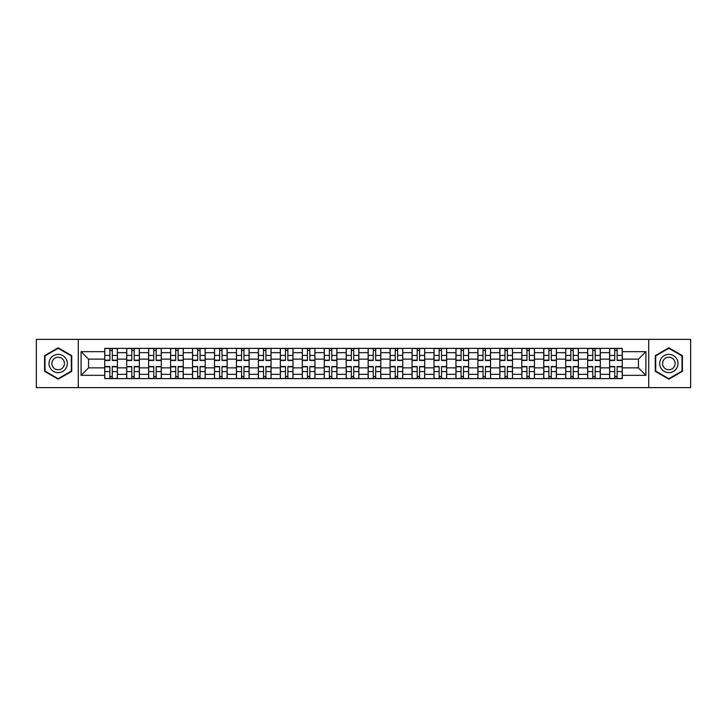 <?xml version="1.0" encoding="UTF-8"?>
<svg xmlns="http://www.w3.org/2000/svg" width="727" height="727" viewBox="0 0 727 727"><rect width="100%" height="100%" fill="white"/><g stroke="black" fill="none" stroke-linecap="round" stroke-linejoin="round"><path stroke-width="1.09" d="M648.72 387.627L690.65 387.627L690.65 339.373L36.35 339.373L36.35 387.627L648.72 387.627L648.72 339.373M126.689 378.631L126.689 352.668L117.401 352.668L117.401 378.631M117.401 352.668L117.401 348.369M126.689 352.668L126.689 348.369M139.348 348.369L139.348 378.631M148.635 378.631L148.635 348.369M161.303 348.369L161.303 378.631M170.591 378.631L170.591 348.369M183.249 348.369L183.249 378.631M192.537 378.631L192.537 348.369M205.205 348.369L205.205 378.631M214.492 378.631L214.492 348.369M227.151 348.369L227.151 378.631M236.439 378.631L236.439 348.369M249.107 348.369L249.107 378.631M258.394 378.631L258.394 348.369M271.053 348.369L271.053 378.631M280.34 378.631L280.34 348.369M293.008 348.369L293.008 378.631M302.296 378.631L302.296 348.369M314.955 348.369L314.955 378.631M324.242 378.631L324.242 348.369M336.91 348.369L336.91 378.631M346.188 378.631L346.188 348.369M358.856 348.369L358.856 378.631M368.144 378.631L368.144 348.369M380.812 348.369L380.812 378.631M390.09 378.631L390.09 348.369M402.758 348.369L402.758 378.631M412.045 378.631L412.045 348.369M424.704 348.369L424.704 378.631M433.992 378.631L433.992 348.369M446.66 348.369L446.66 378.631M455.947 378.631L455.947 348.369M468.606 348.369L468.606 378.631M477.893 378.631L477.893 348.369M490.561 348.369L490.561 378.631M499.849 378.631L499.849 348.369M512.508 348.369L512.508 378.631M521.795 378.631L521.795 348.369M534.463 348.369L534.463 378.631M543.751 378.631L543.751 348.369M556.409 348.369L556.409 378.631M565.697 378.631L565.697 348.369M578.365 348.369L578.365 378.631M587.652 378.631L587.652 348.369M600.311 348.369L600.311 378.631M609.599 378.631L609.599 348.369M609.599 367.862L600.311 367.862M587.652 367.862L578.365 367.862M565.697 367.862L556.409 367.862M543.751 367.862L534.463 367.862M521.795 367.862L512.508 367.862M499.849 367.862L490.561 367.862M477.893 367.862L468.606 367.862M455.947 367.862L446.66 367.862M433.992 367.862L424.704 367.862M412.045 367.862L402.758 367.862M390.09 367.862L380.812 367.862M368.144 367.862L358.856 367.862M346.188 367.862L336.91 367.862M324.242 367.862L314.955 367.862M302.296 367.862L293.008 367.862M280.34 367.862L271.053 367.862M258.394 367.862L249.107 367.862M236.439 367.862L227.151 367.862M214.492 367.862L205.205 367.862M192.537 367.862L183.249 367.862M170.591 367.862L161.303 367.862M148.635 367.862L139.348 367.862M126.689 367.862L117.401 367.862M609.599 359.138L600.311 359.138M587.652 359.138L578.365 359.138M565.697 359.138L556.409 359.138M543.751 359.138L534.463 359.138M521.795 359.138L512.508 359.138M499.849 359.138L490.561 359.138M477.893 359.138L468.606 359.138M455.947 359.138L446.66 359.138M433.992 359.138L424.704 359.138M412.045 359.138L402.758 359.138M390.09 359.138L380.812 359.138M368.144 359.138L358.856 359.138M346.188 359.138L336.91 359.138M324.242 359.138L314.955 359.138M302.296 359.138L293.008 359.138M280.34 359.138L271.053 359.138M258.394 359.138L249.107 359.138M236.439 359.138L227.151 359.138M214.492 359.138L205.205 359.138M192.537 359.138L183.249 359.138M170.591 359.138L161.303 359.138M148.635 359.138L139.348 359.138M126.689 359.138L117.401 359.138M88.558 367.862L104.733 367.862L104.733 359.138L88.558 359.138L88.558 367.862L81.097 375.323L81.097 351.677L104.733 351.677L104.733 359.138M622.267 359.138L622.267 367.862L638.442 367.862L638.442 359.138L622.267 359.138L622.267 348.369L104.733 348.369L104.733 351.677M622.267 351.677L645.903 351.677L645.903 375.323L622.267 375.323L622.267 367.862M104.733 367.862L104.733 378.631L622.267 378.631L622.267 375.323M104.733 375.323L81.097 375.323M78.28 387.627L78.28 339.373M71.737 355.657L58.16 347.824L44.583 355.657L44.583 371.343L58.16 379.176L71.737 371.343L71.737 355.657M682.417 355.657L668.84 347.824L655.263 355.657L655.263 371.343L668.84 379.176L682.417 371.343L682.417 355.657M112.267 376.513L109.868 376.513M109.868 350.487L112.267 350.487M134.213 376.513L131.823 376.513M131.823 350.487L134.213 350.487M156.169 376.513L153.77 376.513M153.77 350.487L156.169 350.487M178.115 376.513L175.725 376.513M175.725 350.487L178.115 350.487M200.061 376.513L197.671 376.513M197.671 350.487L200.061 350.487M222.017 376.513L219.627 376.513M219.627 350.487L222.017 350.487M243.963 376.513L241.573 376.513M241.573 350.487L243.963 350.487M265.918 376.513L263.528 376.513M263.528 350.487L265.918 350.487M287.865 376.513L285.475 376.513M285.475 350.487L287.865 350.487M309.82 376.513L307.43 376.513M307.43 350.487L309.82 350.487M331.766 376.513L329.376 376.513M329.376 350.487L331.766 350.487M353.722 376.513L351.332 376.513M351.332 350.487L353.722 350.487M375.668 376.513L373.278 376.513M373.278 350.487L375.668 350.487M397.624 376.513L395.234 376.513M395.234 350.487L397.624 350.487M419.57 376.513L417.18 376.513M417.18 350.487L419.57 350.487M441.525 376.513L439.135 376.513M439.135 350.487L441.525 350.487M463.472 376.513L461.082 376.513M461.082 350.487L463.472 350.487M485.427 376.513L483.037 376.513M483.037 350.487L485.427 350.487M507.373 376.513L504.983 376.513M504.983 350.487L507.373 350.487M529.329 376.513L526.939 376.513M526.939 350.487L529.329 350.487M551.275 376.513L548.885 376.513M548.885 350.487L551.275 350.487M573.23 376.513L570.831 376.513M570.831 350.487L573.23 350.487M595.177 376.513L592.787 376.513M592.787 350.487L595.177 350.487M617.132 376.513L614.733 376.513M614.733 350.487L617.132 350.487M81.097 351.677L88.558 359.138M638.442 367.862L645.903 375.323M638.442 359.138L645.903 351.677M112.267 360.474L112.267 348.515L117.329 348.515L117.329 360.474L112.267 360.474M109.868 350.341L112.267 350.341M114.303 348.515L104.806 348.515L104.806 360.474L109.868 360.474L109.868 348.515L107.832 348.515M109.868 366.526L109.868 378.485L104.806 378.485L104.806 366.526L109.868 366.526M112.267 376.659L109.868 376.659M107.832 378.485L117.329 378.485L117.329 366.526L112.267 366.526L112.267 378.485L114.303 378.485M134.213 360.474L134.213 348.515L139.275 348.515L139.275 360.474L134.213 360.474M131.823 350.341L134.213 350.341M136.258 348.515L126.752 348.515L126.752 360.474L131.823 360.474L131.823 348.515L129.779 348.515M156.169 360.474L156.169 348.515L161.23 348.515L161.23 360.474L156.169 360.474M153.77 350.341L156.169 350.341M158.204 348.515L148.708 348.515L148.708 360.474L153.77 360.474L153.77 348.515L151.734 348.515M50.236 368.071A9.142 9.142 0 0 0 62.731 371.424A9.142 9.142 0 0 0 66.084 358.929A9.142 9.142 0 0 0 53.589 355.576A9.142 9.142 0 0 0 50.236 368.071M52.735 366.635A6.261 6.261 0 0 0 61.295 368.925A6.261 6.261 0 0 0 63.585 360.365A6.261 6.261 0 0 0 55.025 358.075A6.261 6.261 0 0 0 52.735 366.635M58.16 348.306L71.319 355.903L71.319 371.097L58.16 378.694L45.001 371.097L45.001 355.903L58.16 348.306M660.916 368.071A9.142 9.142 0 0 0 673.411 371.424A9.142 9.142 0 0 0 676.764 358.929A9.142 9.142 0 0 0 664.269 355.576A9.142 9.142 0 0 0 660.916 368.071M663.415 366.635A6.261 6.261 0 0 0 671.975 368.925A6.261 6.261 0 0 0 674.265 360.365A6.261 6.261 0 0 0 665.705 358.075A6.261 6.261 0 0 0 663.415 366.635M668.84 348.306L681.999 355.903L681.999 371.097L668.84 378.694L655.681 371.097L655.681 355.903L668.84 348.306M131.823 366.526L131.823 378.485L126.752 378.485L126.752 366.526L131.823 366.526M134.213 376.659L131.823 376.659M129.779 378.485L139.275 378.485L139.275 366.526L134.213 366.526L134.213 378.485L136.258 378.485M153.77 366.526L153.77 378.485L148.708 378.485L148.708 366.526L153.77 366.526M156.169 376.659L153.77 376.659M151.734 378.485L161.23 378.485L161.23 366.526L156.169 366.526L156.169 378.485L158.204 378.485M178.115 360.474L178.115 348.515L183.177 348.515L183.177 360.474L178.115 360.474M175.725 350.341L178.115 350.341M180.16 348.515L170.654 348.515L170.654 360.474L175.725 360.474L175.725 348.515L173.68 348.515M200.061 360.474L200.061 348.515L205.132 348.515L205.132 360.474L200.061 360.474M197.671 350.341L200.061 350.341M202.106 348.515L192.61 348.515L192.61 360.474L197.671 360.474L197.671 348.515L195.636 348.515M222.017 360.474L222.017 348.515L227.078 348.515L227.078 360.474L222.017 360.474M219.627 350.341L222.017 350.341M224.052 348.515L214.556 348.515L214.556 360.474L219.627 360.474L219.627 348.515L217.582 348.515M175.725 366.526L175.725 378.485L170.654 378.485L170.654 366.526L175.725 366.526M178.115 376.659L175.725 376.659M173.68 378.485L183.177 378.485L183.177 366.526L178.115 366.526L178.115 378.485L180.16 378.485M197.671 366.526L197.671 378.485L192.61 378.485L192.61 366.526L197.671 366.526M200.061 376.659L197.671 376.659M195.636 378.485L205.132 378.485L205.132 366.526L200.061 366.526L200.061 378.485L202.106 378.485M219.627 366.526L219.627 378.485L214.556 378.485L214.556 366.526L219.627 366.526M222.017 376.659L219.627 376.659M217.582 378.485L227.078 378.485L227.078 366.526L222.017 366.526L222.017 378.485L224.052 378.485M243.963 360.474L243.963 348.515L249.034 348.515L249.034 360.474L243.963 360.474M241.573 350.341L243.963 350.341M246.008 348.515L236.511 348.515L236.511 360.474L241.573 360.474L241.573 348.515L239.537 348.515M241.573 366.526L241.573 378.485L236.511 378.485L236.511 366.526L241.573 366.526M243.963 376.659L241.573 376.659M239.537 378.485L249.034 378.485L249.034 366.526L243.963 366.526L243.963 378.485L246.008 378.485M265.918 360.474L265.918 348.515L270.98 348.515L270.98 360.474L265.918 360.474M263.528 350.341L265.918 350.341M267.954 348.515L258.458 348.515L258.458 360.474L263.528 360.474L263.528 348.515L261.484 348.515M263.528 366.526L263.528 378.485L258.458 378.485L258.458 366.526L263.528 366.526M265.918 376.659L263.528 376.659M261.484 378.485L270.98 378.485L270.98 366.526L265.918 366.526L265.918 378.485L267.954 378.485M287.865 360.474L287.865 348.515L292.936 348.515L292.936 360.474L287.865 360.474M285.475 350.341L287.865 350.341M289.909 348.515L280.413 348.515L280.413 360.474L285.475 360.474L285.475 348.515L283.439 348.515M285.475 366.526L285.475 378.485L280.413 378.485L280.413 366.526L285.475 366.526M287.865 376.659L285.475 376.659M283.439 378.485L292.936 378.485L292.936 366.526L287.865 366.526L287.865 378.485L289.909 378.485M309.82 360.474L309.82 348.515L314.882 348.515L314.882 360.474L309.82 360.474M307.43 350.341L309.82 350.341M311.856 348.515L302.359 348.515L302.359 360.474L307.43 360.474L307.43 348.515L305.385 348.515M307.43 366.526L307.43 378.485L302.359 378.485L302.359 366.526L307.43 366.526M309.82 376.659L307.43 376.659M305.385 378.485L314.882 378.485L314.882 366.526L309.82 366.526L309.82 378.485L311.856 378.485M331.766 360.474L331.766 348.515L336.837 348.515L336.837 360.474L331.766 360.474M329.376 350.341L331.766 350.341M333.811 348.515L324.315 348.515L324.315 360.474L329.376 360.474L329.376 348.515L327.341 348.515M329.376 366.526L329.376 378.485L324.315 378.485L324.315 366.526L329.376 366.526M331.766 376.659L329.376 376.659M327.341 378.485L336.837 378.485L336.837 366.526L331.766 366.526L331.766 378.485L333.811 378.485M353.722 360.474L353.722 348.515L358.784 348.515L358.784 360.474L353.722 360.474M351.332 350.341L353.722 350.341M355.757 348.515L346.261 348.515L346.261 360.474L351.332 360.474L351.332 348.515L349.287 348.515M351.332 366.526L351.332 378.485L346.261 378.485L346.261 366.526L351.332 366.526M353.722 376.659L351.332 376.659M349.287 378.485L358.784 378.485L358.784 366.526L353.722 366.526L353.722 378.485L355.757 378.485M375.668 360.474L375.668 348.515L380.739 348.515L380.739 360.474L375.668 360.474M373.278 350.341L375.668 350.341M377.713 348.515L368.216 348.515L368.216 360.474L373.278 360.474L373.278 348.515L371.243 348.515M373.278 366.526L373.278 378.485L368.216 378.485L368.216 366.526L373.278 366.526M375.668 376.659L373.278 376.659M371.243 378.485L380.739 378.485L380.739 366.526L375.668 366.526L375.668 378.485L377.713 378.485M397.624 360.474L397.624 348.515L402.685 348.515L402.685 360.474L397.624 360.474M395.234 350.341L397.624 350.341M399.659 348.515L390.163 348.515L390.163 360.474L395.234 360.474L395.234 348.515L393.189 348.515M395.234 366.526L395.234 378.485L390.163 378.485L390.163 366.526L395.234 366.526M397.624 376.659L395.234 376.659M393.189 378.485L402.685 378.485L402.685 366.526L397.624 366.526L397.624 378.485L399.659 378.485M419.57 360.474L419.57 348.515L424.641 348.515L424.641 360.474L419.57 360.474M417.18 350.341L419.57 350.341M421.615 348.515L412.118 348.515L412.118 360.474L417.18 360.474L417.18 348.515L415.144 348.515M417.18 366.526L417.18 378.485L412.118 378.485L412.118 366.526L417.18 366.526M419.57 376.659L417.18 376.659M415.144 378.485L424.641 378.485L424.641 366.526L419.57 366.526L419.57 378.485L421.615 378.485M441.525 360.474L441.525 348.515L446.587 348.515L446.587 360.474L441.525 360.474M439.135 350.341L441.525 350.341M443.561 348.515L434.064 348.515L434.064 360.474L439.135 360.474L439.135 348.515L437.091 348.515M439.135 366.526L439.135 378.485L434.064 378.485L434.064 366.526L439.135 366.526M441.525 376.659L439.135 376.659M437.091 378.485L446.587 378.485L446.587 366.526L441.525 366.526L441.525 378.485L443.561 378.485M463.472 360.474L463.472 348.515L468.542 348.515L468.542 360.474L463.472 360.474M461.082 350.341L463.472 350.341M465.516 348.515L456.02 348.515L456.02 360.474L461.082 360.474L461.082 348.515L459.046 348.515M461.082 366.526L461.082 378.485L456.02 378.485L456.02 366.526L461.082 366.526M463.472 376.659L461.082 376.659M459.046 378.485L468.542 378.485L468.542 366.526L463.472 366.526L463.472 378.485L465.516 378.485M485.427 360.474L485.427 348.515L490.489 348.515L490.489 360.474L485.427 360.474M483.037 350.341L485.427 350.341M487.463 348.515L477.966 348.515L477.966 360.474L483.037 360.474L483.037 348.515L480.992 348.515M483.037 366.526L483.037 378.485L477.966 378.485L477.966 366.526L483.037 366.526M485.427 376.659L483.037 376.659M480.992 378.485L490.489 378.485L490.489 366.526L485.427 366.526L485.427 378.485L487.463 378.485M507.373 360.474L507.373 348.515L512.444 348.515L512.444 360.474L507.373 360.474M504.983 350.341L507.373 350.341M509.418 348.515L499.922 348.515L499.922 360.474L504.983 360.474L504.983 348.515L502.948 348.515M504.983 366.526L504.983 378.485L499.922 378.485L499.922 366.526L504.983 366.526M507.373 376.659L504.983 376.659M502.948 378.485L512.444 378.485L512.444 366.526L507.373 366.526L507.373 378.485L509.418 378.485M529.329 360.474L529.329 348.515L534.39 348.515L534.39 360.474L529.329 360.474M526.939 350.341L529.329 350.341M531.364 348.515L521.868 348.515L521.868 360.474L526.939 360.474L526.939 348.515L524.894 348.515M526.939 366.526L526.939 378.485L521.868 378.485L521.868 366.526L526.939 366.526M529.329 376.659L526.939 376.659M524.894 378.485L534.39 378.485L534.39 366.526L529.329 366.526L529.329 378.485L531.364 378.485M551.275 360.474L551.275 348.515L556.346 348.515L556.346 360.474L551.275 360.474M548.885 350.341L551.275 350.341M553.32 348.515L543.823 348.515L543.823 360.474L548.885 360.474L548.885 348.515L546.84 348.515M548.885 366.526L548.885 378.485L543.823 378.485L543.823 366.526L548.885 366.526M551.275 376.659L548.885 376.659M546.84 378.485L556.346 378.485L556.346 366.526L551.275 366.526L551.275 378.485L553.32 378.485M573.23 360.474L573.23 348.515L578.292 348.515L578.292 360.474L573.23 360.474M570.831 350.341L573.23 350.341M575.266 348.515L565.77 348.515L565.77 360.474L570.831 360.474L570.831 348.515L568.796 348.515M570.831 366.526L570.831 378.485L565.77 378.485L565.77 366.526L570.831 366.526M573.23 376.659L570.831 376.659M568.796 378.485L578.292 378.485L578.292 366.526L573.23 366.526L573.23 378.485L575.266 378.485M595.177 360.474L595.177 348.515L600.248 348.515L600.248 360.474L595.177 360.474M592.787 350.341L595.177 350.341M597.221 348.515L587.725 348.515L587.725 360.474L592.787 360.474L592.787 348.515L590.742 348.515M592.787 366.526L592.787 378.485L587.725 378.485L587.725 366.526L592.787 366.526M595.177 376.659L592.787 376.659M590.742 378.485L600.248 378.485L600.248 366.526L595.177 366.526L595.177 378.485L597.221 378.485M617.132 360.474L617.132 348.515L622.194 348.515L622.194 360.474L617.132 360.474M614.733 350.341L617.132 350.341M619.168 348.515L609.671 348.515L609.671 360.474L614.733 360.474L614.733 348.515L612.697 348.515M614.733 366.526L614.733 378.485L609.671 378.485L609.671 366.526L614.733 366.526M617.132 376.659L614.733 376.659M612.697 378.485L622.194 378.485L622.194 366.526L617.132 366.526L617.132 378.485L619.168 378.485M587.652 352.668L578.365 352.668M565.697 352.668L556.409 352.668M543.751 352.668L534.463 352.668M521.795 352.668L512.508 352.668M499.849 352.668L490.561 352.668M477.893 352.668L468.606 352.668M455.947 352.668L446.66 352.668M433.992 352.668L424.704 352.668M412.045 352.668L402.758 352.668M390.09 352.668L380.812 352.668M368.144 352.668L358.856 352.668M346.188 352.668L336.91 352.668M324.242 352.668L314.955 352.668M302.296 352.668L293.008 352.668M280.34 352.668L271.053 352.668M258.394 352.668L249.107 352.668M236.439 352.668L227.151 352.668M214.492 352.668L205.205 352.668M192.537 352.668L183.249 352.668M170.591 352.668L161.303 352.668M148.635 352.668L139.348 352.668M609.599 352.668L600.311 352.668M587.652 374.332L578.365 374.332M565.697 374.332L556.409 374.332M543.751 374.332L534.463 374.332M521.795 374.332L512.508 374.332M499.849 374.332L490.561 374.332M477.893 374.332L468.606 374.332M455.947 374.332L446.66 374.332M433.992 374.332L424.704 374.332M412.045 374.332L402.758 374.332M390.09 374.332L380.812 374.332M368.144 374.332L358.856 374.332M346.188 374.332L336.91 374.332M324.242 374.332L314.955 374.332M302.296 374.332L293.008 374.332M280.34 374.332L271.053 374.332M258.394 374.332L249.107 374.332M236.439 374.332L227.151 374.332M214.492 374.332L205.205 374.332M192.537 374.332L183.249 374.332M170.591 374.332L161.303 374.332M148.635 374.332L139.348 374.332M126.689 374.332L117.401 374.332M609.599 374.332L600.311 374.332M112.267 360.174L117.329 360.174M112.267 355.43L117.329 355.43M104.806 360.174L109.868 360.174M104.806 355.43L109.868 355.43M109.868 366.826L104.806 366.826M109.868 371.57L104.806 371.57M117.329 366.826L112.267 366.826M117.329 371.57L112.267 371.57M134.213 360.174L139.275 360.174M134.213 355.43L139.275 355.43M126.752 360.174L131.823 360.174M126.752 355.43L131.823 355.43M156.169 360.174L161.23 360.174M156.169 355.43L161.23 355.43M148.708 360.174L153.77 360.174M148.708 355.43L153.77 355.43M131.823 366.826L126.752 366.826M131.823 371.57L126.752 371.57M139.275 366.826L134.213 366.826M139.275 371.57L134.213 371.57M153.77 366.826L148.708 366.826M153.77 371.57L148.708 371.57M161.23 366.826L156.169 366.826M161.23 371.57L156.169 371.57M178.115 360.174L183.177 360.174M178.115 355.43L183.177 355.43M170.654 360.174L175.725 360.174M170.654 355.43L175.725 355.43M200.061 360.174L205.132 360.174M200.061 355.43L205.132 355.43M192.61 360.174L197.671 360.174M192.61 355.43L197.671 355.43M222.017 360.174L227.078 360.174M222.017 355.43L227.078 355.43M214.556 360.174L219.627 360.174M214.556 355.43L219.627 355.43M175.725 366.826L170.654 366.826M175.725 371.57L170.654 371.57M183.177 366.826L178.115 366.826M183.177 371.57L178.115 371.57M197.671 366.826L192.61 366.826M197.671 371.57L192.61 371.57M205.132 366.826L200.061 366.826M205.132 371.57L200.061 371.57M219.627 366.826L214.556 366.826M219.627 371.57L214.556 371.57M227.078 366.826L222.017 366.826M227.078 371.57L222.017 371.57M243.963 360.174L249.034 360.174M243.963 355.43L249.034 355.43M236.511 360.174L241.573 360.174M236.511 355.43L241.573 355.43M241.573 366.826L236.511 366.826M241.573 371.57L236.511 371.57M249.034 366.826L243.963 366.826M249.034 371.57L243.963 371.57M265.918 360.174L270.98 360.174M265.918 355.43L270.98 355.43M258.458 360.174L263.528 360.174M258.458 355.43L263.528 355.43M263.528 366.826L258.458 366.826M263.528 371.57L258.458 371.57M270.98 366.826L265.918 366.826M270.98 371.57L265.918 371.57M287.865 360.174L292.936 360.174M287.865 355.43L292.936 355.43M280.413 360.174L285.475 360.174M280.413 355.43L285.475 355.43M285.475 366.826L280.413 366.826M285.475 371.57L280.413 371.57M292.936 366.826L287.865 366.826M292.936 371.57L287.865 371.57M309.82 360.174L314.882 360.174M309.82 355.43L314.882 355.43M302.359 360.174L307.43 360.174M302.359 355.43L307.43 355.43M307.43 366.826L302.359 366.826M307.43 371.57L302.359 371.57M314.882 366.826L309.82 366.826M314.882 371.57L309.82 371.57M331.766 360.174L336.837 360.174M331.766 355.43L336.837 355.43M324.315 360.174L329.376 360.174M324.315 355.43L329.376 355.43M329.376 366.826L324.315 366.826M329.376 371.57L324.315 371.57M336.837 366.826L331.766 366.826M336.837 371.57L331.766 371.57M353.722 360.174L358.784 360.174M353.722 355.43L358.784 355.43M346.261 360.174L351.332 360.174M346.261 355.43L351.332 355.43M351.332 366.826L346.261 366.826M351.332 371.57L346.261 371.57M358.784 366.826L353.722 366.826M358.784 371.57L353.722 371.57M375.668 360.174L380.739 360.174M375.668 355.43L380.739 355.43M368.216 360.174L373.278 360.174M368.216 355.43L373.278 355.43M373.278 366.826L368.216 366.826M373.278 371.57L368.216 371.57M380.739 366.826L375.668 366.826M380.739 371.57L375.668 371.57M397.624 360.174L402.685 360.174M397.624 355.43L402.685 355.43M390.163 360.174L395.234 360.174M390.163 355.43L395.234 355.43M395.234 366.826L390.163 366.826M395.234 371.57L390.163 371.57M402.685 366.826L397.624 366.826M402.685 371.57L397.624 371.57M419.57 360.174L424.641 360.174M419.57 355.43L424.641 355.43M412.118 360.174L417.18 360.174M412.118 355.43L417.18 355.43M417.18 366.826L412.118 366.826M417.18 371.57L412.118 371.57M424.641 366.826L419.57 366.826M424.641 371.57L419.57 371.57M441.525 360.174L446.587 360.174M441.525 355.43L446.587 355.43M434.064 360.174L439.135 360.174M434.064 355.43L439.135 355.43M439.135 366.826L434.064 366.826M439.135 371.57L434.064 371.57M446.587 366.826L441.525 366.826M446.587 371.57L441.525 371.57M463.472 360.174L468.542 360.174M463.472 355.43L468.542 355.43M456.02 360.174L461.082 360.174M456.02 355.43L461.082 355.43M461.082 366.826L456.02 366.826M461.082 371.57L456.02 371.57M468.542 366.826L463.472 366.826M468.542 371.57L463.472 371.57M485.427 360.174L490.489 360.174M485.427 355.43L490.489 355.43M477.966 360.174L483.037 360.174M477.966 355.43L483.037 355.43M483.037 366.826L477.966 366.826M483.037 371.57L477.966 371.57M490.489 366.826L485.427 366.826M490.489 371.57L485.427 371.57M507.373 360.174L512.444 360.174M507.373 355.43L512.444 355.43M499.922 360.174L504.983 360.174M499.922 355.43L504.983 355.43M504.983 366.826L499.922 366.826M504.983 371.57L499.922 371.57M512.444 366.826L507.373 366.826M512.444 371.57L507.373 371.57M529.329 360.174L534.39 360.174M529.329 355.43L534.39 355.43M521.868 360.174L526.939 360.174M521.868 355.43L526.939 355.43M526.939 366.826L521.868 366.826M526.939 371.57L521.868 371.57M534.39 366.826L529.329 366.826M534.39 371.57L529.329 371.57M551.275 360.174L556.346 360.174M551.275 355.43L556.346 355.43M543.823 360.174L548.885 360.174M543.823 355.43L548.885 355.43M548.885 366.826L543.823 366.826M548.885 371.57L543.823 371.57M556.346 366.826L551.275 366.826M556.346 371.57L551.275 371.57M573.23 360.174L578.292 360.174M573.23 355.43L578.292 355.43M565.77 360.174L570.831 360.174M565.77 355.43L570.831 355.43M570.831 366.826L565.77 366.826M570.831 371.57L565.77 371.57M578.292 366.826L573.23 366.826M578.292 371.57L573.23 371.57M595.177 360.174L600.248 360.174M595.177 355.43L600.248 355.43M587.725 360.174L592.787 360.174M587.725 355.43L592.787 355.43M592.787 366.826L587.725 366.826M592.787 371.57L587.725 371.57M600.248 366.826L595.177 366.826M600.248 371.57L595.177 371.57M617.132 360.174L622.194 360.174M617.132 355.43L622.194 355.43M609.671 360.174L614.733 360.174M609.671 355.43L614.733 355.43M614.733 366.826L609.671 366.826M614.733 371.57L609.671 371.57M622.194 366.826L617.132 366.826M622.194 371.57L617.132 371.57"/></g></svg>
